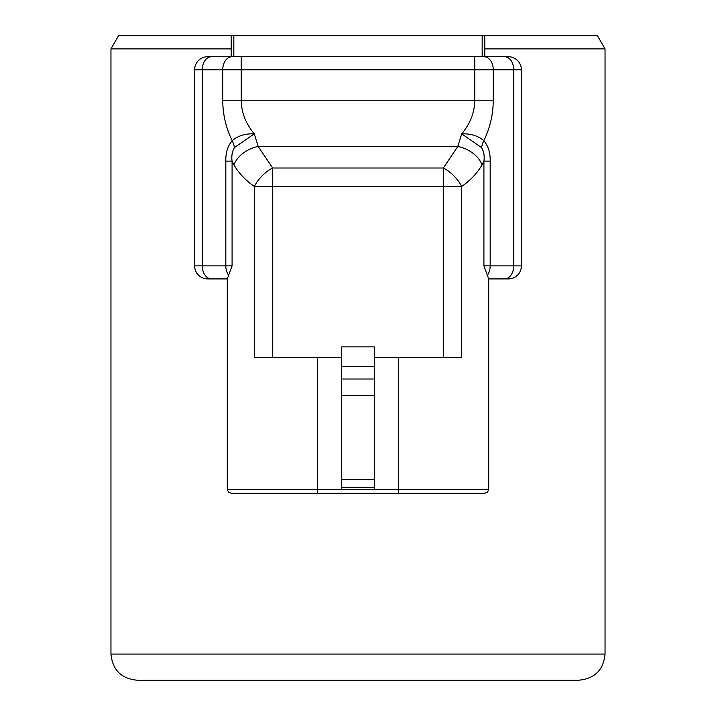 <?xml version="1.0" encoding="UTF-8"?>
<svg xmlns="http://www.w3.org/2000/svg" width="716" height="716" viewBox="0 0 716 716"><rect width="100%" height="100%" fill="white"/><g stroke="black" fill="none" stroke-linecap="round" stroke-linejoin="round"><path stroke-width="1.07" d="M341.657 357.347L341.657 346.893L374.343 346.893L374.343 489.359L341.657 489.359L341.657 357.347L317.483 357.347L317.483 489.359L341.657 489.359M233.828 56.716L233.828 35.8L597.493 35.8L605.038 48.867L484.786 48.867L484.786 56.716M482.172 56.716L482.172 35.8M374.343 489.359L488.706 489.359L487.587 492.116L484.786 493.288L398.517 493.288L473.025 493.288M317.483 493.288L231.214 493.288L228.413 492.116L227.294 489.359L317.483 489.359L317.483 493.288L398.517 493.288L398.517 357.347L461.641 357.347L461.641 186.491A26.143 14.991 -134.4 0 0 443.347 168L457.828 146.44L461.713 133.856C470.322 123.492 474.663 112.278 474.762 100.222L474.762 69.783L241.238 69.783L241.238 100.222C241.337 112.278 245.678 123.492 254.287 133.856L258.172 146.44A26.143 17.766 157.8 0 0 233.971 164.922L232.082 161.127L225.817 161.127C225.603 152.732 227.733 145.921 232.199 140.703C237.846 135.798 245.203 133.516 254.287 133.856L234.481 147.532C232.136 151.541 231.34 156.079 232.082 161.127L232.082 265.851L227.312 278.918L207.685 278.918A13.067 13.067 0 0 1 194.609 265.851L194.609 69.783A13.067 13.067 0 0 1 207.685 56.716L508.315 56.716A13.067 13.067 0 0 1 521.391 69.783L521.391 265.851A13.067 13.067 0 0 1 508.315 278.918L488.688 278.918L483.918 265.851L483.918 161.127L482.029 164.922C477.303 173.102 470.51 180.289 461.641 186.491L272.653 186.491L272.653 357.347M374.343 357.347L398.517 357.347M482.029 164.922A26.143 17.766 -157.8 0 0 457.828 146.44L258.172 146.44L272.653 168A26.143 14.991 134.4 0 0 254.359 186.491L254.359 357.347L317.483 357.347M443.347 357.347L443.347 168L272.653 168L272.653 186.491L254.359 186.491C245.49 180.289 238.696 173.102 233.971 164.922M461.713 133.856C470.797 133.516 478.163 135.798 483.801 140.703A26.143 15.385 -46.7 0 0 481.519 147.532L461.713 133.856M490.183 161.127L490.183 265.851L513.73 265.851L513.73 69.783L493.243 69.783L493.243 100.222C493.199 114.444 490.048 127.94 483.801 140.703C488.276 145.948 490.406 152.75 490.183 161.127L483.918 161.127C484.66 156.088 483.864 151.559 481.519 147.532M234.481 147.532A26.143 15.385 46.7 0 0 232.199 140.703C225.952 127.94 222.801 114.444 222.757 100.222L222.757 69.783L202.27 69.783L202.27 265.851L225.817 265.851L225.817 161.127M231.214 35.8L231.214 48.867L110.962 48.867L118.507 35.8L233.828 35.8M578.904 680.2L137.096 680.2C121.219 678.652 112.51 669.934 110.962 654.057L605.038 654.057C603.49 669.934 594.781 678.652 578.904 680.2M231.214 48.867L231.214 56.716M484.786 35.8L484.786 48.867M374.343 366.404L341.657 366.404M222.757 100.222L493.243 100.222M374.343 379.024L341.657 379.024M374.343 395.492L341.657 395.492M374.343 479.639L341.657 479.639M374.343 487.319L341.657 487.319M504.485 278.918A13.067 9.245 90 0 0 513.73 265.851L521.391 265.851M521.391 69.783L513.73 69.783A13.067 9.245 90 0 0 504.485 56.716M207.685 278.918A13.067 13.067 0 0 1 194.609 265.851L202.27 265.851A13.067 9.245 90 0 0 211.515 278.918M211.515 56.716A13.067 9.245 90 0 0 202.27 69.783L194.609 69.783A13.067 13.067 0 0 1 207.685 56.716M483.998 56.716A13.067 9.245 90 0 1 493.243 69.783L474.762 69.783L474.762 56.716M241.238 56.716L241.238 69.783L222.757 69.783A13.067 9.245 90 0 1 232.002 56.716M228.726 275.374A13.067 9.245 90 0 1 225.817 265.851L232.082 265.851M483.918 265.851L490.183 265.851A13.067 9.245 90 0 1 487.274 275.374M227.294 278.918L227.294 489.359M488.706 278.918L488.706 489.359M605.038 48.867L605.038 654.057M110.962 48.867L110.962 654.057"/></g></svg>

